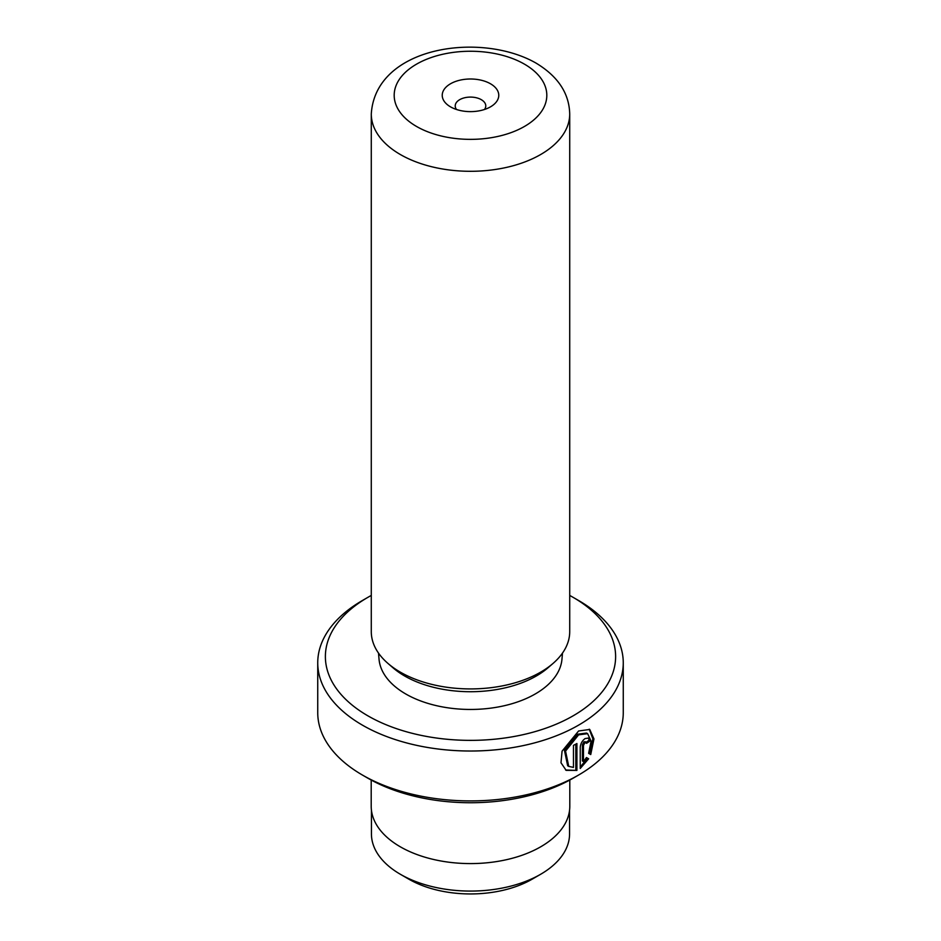 <?xml version="1.0" encoding="UTF-8"?>
<svg xmlns="http://www.w3.org/2000/svg" width="941" height="941" viewBox="0 0 941 941"><rect width="100%" height="100%" fill="white"/><g stroke="black" fill="none" stroke-linecap="round" stroke-linejoin="round"><path stroke-width="1.41" d="M569.564 810.154L569.564 833.891A99.064 57.189 180 0 1 540.546 874.33L532.077 879.223A87.078 50.273 180 0 1 408.935 879.223L400.454 874.33A99.064 57.189 180 0 1 371.436 833.891L371.436 810.154M540.546 874.33A99.064 57.189 180 0 1 400.454 874.33L408.923 879.223A87.078 50.273 180 0 1 408.923 879.223M568.74 766.397L567.658 765.774L564.471 750.459L577.515 734.227L586.525 733.051L587.619 733.674L578.597 734.85L565.553 751.083L568.74 766.386L573.469 767.397L573.469 745.39A152.76 88.195 0 0 0 576.915 743.519L576.915 770.408L566.153 770.35L560.989 762.775L562.071 751.165L578.597 730.992L589.736 729.451L593.959 738.92L590.736 754.553L588.619 753.329L591.089 741.143L587.619 733.674M565.6 770.009L576.915 770.408M583.479 761.61L586.466 757.54L588.631 758.799L580.244 768.479L580.244 747.377C580.573 743.696 582.173 740.767 585.055 738.579L588.325 738.073L589.631 741.226A152.76 88.195 180 0 1 586.608 743.331L585.055 742.437L583.479 745.39L583.479 761.61L582.397 760.987L582.397 744.754L583.973 741.814L585.525 742.708M586.608 743.331L585.055 742.437M490.484 83.773A28.265 16.315 0 0 0 450.516 83.773A28.265 16.315 0 0 0 450.516 106.851L450.516 106.851A28.265 16.315 0 0 0 490.484 106.851A28.265 16.315 0 0 0 490.484 83.773M484.462 109.497A15.279 8.822 0 0 0 485.779 105.91A15.279 8.822 0 0 0 481.298 99.675A15.279 8.822 0 0 0 464.654 97.758A15.279 8.822 0 0 0 455.221 105.91A15.279 8.822 0 0 0 456.538 109.497M367.884 715.83A145.126 83.784 0 0 0 573.116 715.83A145.126 83.784 0 0 0 573.116 597.347L578.515 600.464A152.76 88.195 180 0 1 623.26 662.817A152.76 88.195 180 0 1 528.96 744.307A152.76 88.195 180 0 1 362.485 725.182A152.76 88.195 180 0 1 317.74 662.817A152.76 88.195 180 0 1 362.485 600.464L367.884 597.347A145.126 83.784 0 0 0 367.884 715.83M578.515 775.078L573.116 778.195A145.126 83.784 180 0 1 367.884 778.195L362.485 775.078A152.76 88.195 0 0 0 578.515 775.078A152.76 88.195 0 0 0 623.26 712.713L623.26 662.817M569.717 631.646A99.217 57.283 180 0 1 553.037 663.429A99.217 57.283 180 0 1 400.348 672.145A99.217 57.283 180 0 1 387.963 663.429A99.217 57.283 180 0 1 371.283 631.646L371.283 114.014A99.217 57.283 180 0 0 400.348 154.524A99.217 57.283 180 0 0 508.469 166.945A99.217 57.283 180 0 0 569.717 114.014L569.717 631.646M562.495 653.101L561.965 659.206A91.583 52.872 180 0 1 503.435 705.915A91.583 52.872 180 0 1 405.747 693.976A91.583 52.872 180 0 1 379.035 659.206L378.505 653.101M553.037 663.429L548.015 667.769A93.183 53.802 180 0 1 404.606 675.967A93.183 53.802 180 0 1 392.985 667.769L387.963 663.429M569.799 780.054L569.799 806.261A99.299 57.33 180 0 1 508.493 859.227A99.299 57.33 180 0 1 400.29 846.794A99.299 57.33 180 0 1 371.201 806.261L371.201 780.054M367.884 778.195L362.485 775.078A152.76 88.195 0 0 1 317.74 712.713L317.74 662.817M578.515 600.464L573.116 597.347A145.126 83.784 0 0 0 569.717 595.441M371.283 595.441A145.126 83.784 0 0 0 367.884 597.347M580.244 767.033L587.549 758.164L586.466 757.54M587.549 758.164L588.631 758.799M585.079 741.649L586.161 742.273A151.23 87.313 0 0 0 588.548 740.602L589.631 741.226M589.642 753.929L592.877 738.85L589.242 729.204M575.833 769.785L575.833 744.119M416.545 126.459A76.303 44.051 0 0 0 524.455 126.459A76.303 44.051 0 0 0 524.455 64.153A76.303 44.051 0 0 0 416.545 64.153A76.303 44.051 0 0 0 416.545 126.459M582.397 744.754L583.479 745.39M569.717 114.014C569.223 93.288 557.954 76.292 535.911 63.023C480.557 31.406 375.424 46.332 371.283 114.014"/></g></svg>
